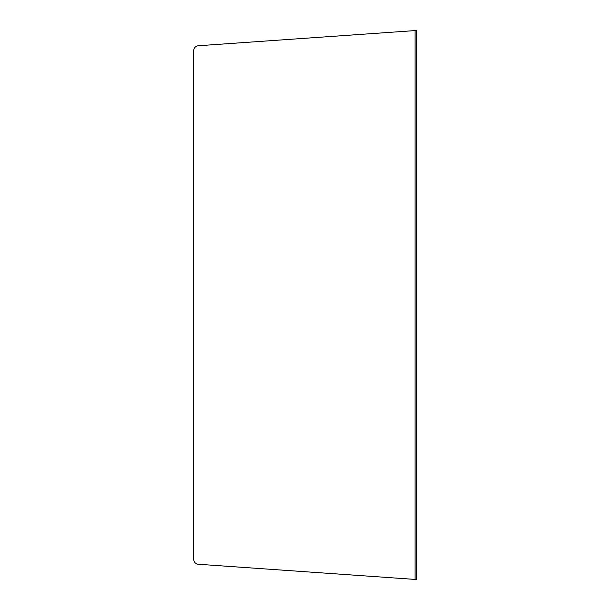 <?xml version="1.0" encoding="UTF-8"?>
<svg xmlns="http://www.w3.org/2000/svg" width="610" height="610" viewBox="0 0 610 610"><rect width="100%" height="100%" fill="white"/><g stroke="black" fill="none" stroke-linecap="round" stroke-linejoin="round"><path stroke-width="0.91" d="M415.067 30.584L198.296 45.742A4.949 4.949 0 0 0 193.698 50.676L193.698 559.324A4.949 4.949 0 0 0 198.296 564.258L415.067 579.416L415.067 30.584L416.302 30.5L416.302 579.5L415.067 579.416"/></g></svg>
